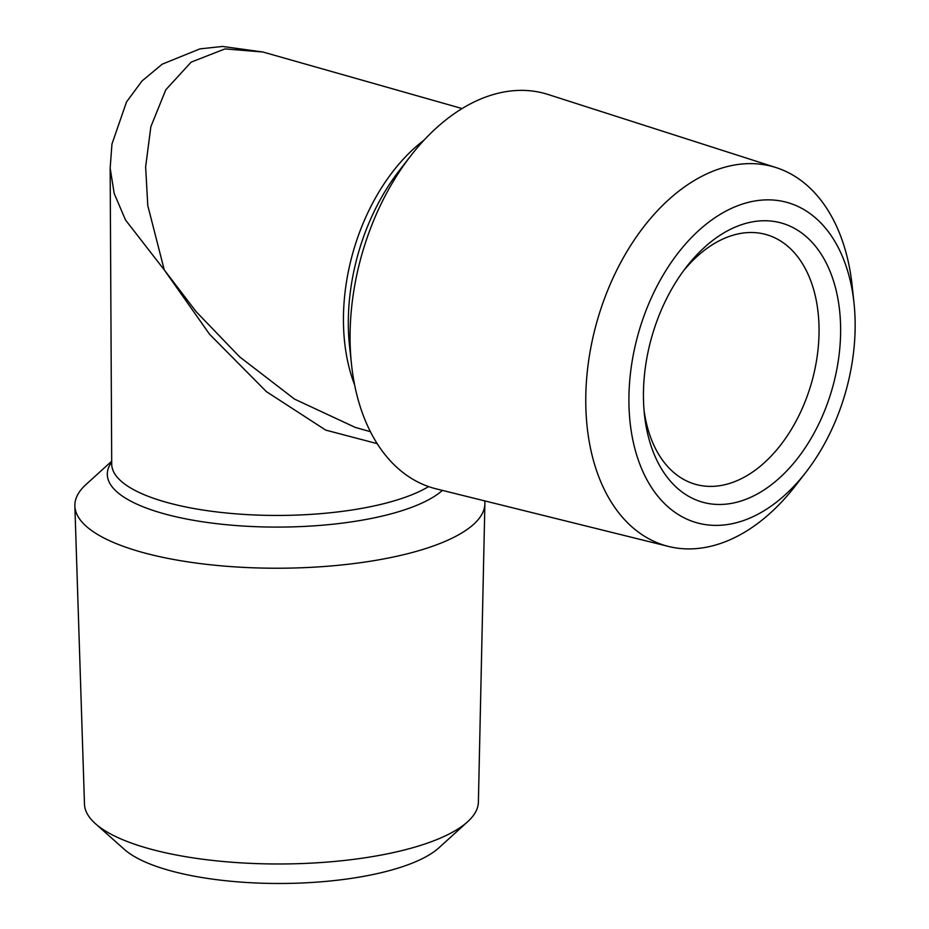 <?xml version="1.0" encoding="UTF-8"?>
<svg xmlns="http://www.w3.org/2000/svg" width="929" height="929" viewBox="0 0 929 929"><rect width="100%" height="100%" fill="white"/><g stroke="black" fill="none" stroke-linecap="round" stroke-linejoin="round"><path stroke-width="1.39" d="M484.717 500.894A205.019 63.846 179.7 0 1 484.88 503.843L478.389 802.122A196.96 61.337 179.7 0 1 467.612 821.77A196.96 61.337 179.7 0 1 425.888 843.648A196.96 61.337 179.7 0 1 95.455 823.709A196.96 61.337 179.7 0 1 84.481 804.189L74.866 505.98A205.019 63.846 179.7 0 1 86.06 484.462L111.689 461.214M484.88 503.843A205.019 63.846 179.7 0 1 430.232 547.065A205.019 63.846 179.7 0 1 140.511 551.861A205.019 63.846 179.7 0 1 74.866 505.98M467.612 821.77L438.906 847.817A166.43 51.827 179.7 0 1 403.639 866.304A166.43 51.827 179.7 0 1 124.44 849.466L95.455 823.709M683.639 270.664A129.781 83.982 -74.2 0 1 766.274 234.596A129.781 83.982 -74.2 0 1 819.053 329.377A129.781 83.982 -74.2 0 1 695.391 484.288A129.781 83.982 -74.2 0 1 644.029 410.177M840.629 329.029A145.04 93.852 -74.2 0 1 749.471 497.839A145.04 93.852 -74.2 0 1 644.447 414.648A145.04 93.852 -74.2 0 1 643.437 396.218A145.04 93.852 -74.2 0 1 686.345 267.076A145.04 93.852 -74.2 0 1 787.711 225.166A145.04 93.852 -74.2 0 1 840.629 329.029M741.203 204.473A166.43 107.694 105.8 0 0 628.91 401.165A166.43 107.694 105.8 0 0 742.863 520.774A166.43 107.694 105.8 0 0 805.919 472.246A166.43 107.694 105.8 0 0 853.995 302.924A166.43 107.694 105.8 0 0 741.203 204.473M853.995 302.924L852.148 285.609A196.96 127.447 105.8 0 0 776.087 167.592A196.96 127.447 105.8 0 0 718.651 169.101A196.96 127.447 105.8 0 0 588.208 363.889A196.96 127.447 105.8 0 0 668.532 546.449A196.96 127.447 105.8 0 0 720.614 543.43A196.96 127.447 105.8 0 0 795.247 486.006L805.919 472.246M668.532 546.449L436.235 488.875A205.019 132.661 -74.2 0 1 351.51 364.447A205.019 132.661 -74.2 0 1 350.07 338.388A205.019 132.661 -74.2 0 1 410.723 155.863A205.019 132.661 -74.2 0 1 488.41 96.082A205.019 132.661 -74.2 0 1 548.191 94.514L776.087 167.592M462.108 108.565L262.977 52.024L225.004 48.9L191.153 62.127L165.803 89.788L150.87 126.681L145.632 166.837L147.781 205.576L164.27 269.909L125.531 220.034L114.186 193.476L110.156 168.137L111.712 464.024A167.952 52.303 179.7 0 0 165.49 502.043A167.952 52.303 179.7 0 0 402.826 498.107A167.952 52.303 179.7 0 0 428.594 486.599M377.151 443.632L325.696 430.104L266.309 391.573L209.524 334.208L164.27 269.909L196.089 311.598L239.612 356.829L294.539 399.11L355.238 427.398L370.369 431.683M111.701 462.131A172.422 53.696 -0.3 0 0 162.505 513.331A172.422 53.696 -0.3 0 0 442.401 490.396M351.51 364.447L349.525 345.971A172.422 111.573 -74.2 0 1 348.317 324.058A172.422 111.573 -74.2 0 1 399.331 170.541L410.723 155.863M354.611 384.873A167.952 108.681 -74.2 0 1 343.44 320.772A167.952 108.681 -74.2 0 1 424.1 140.105M262.977 52.024L222.519 46.45L199.956 48.877L162.25 64.147L141.963 81.032L126.518 101.946L111.944 144.088L110.156 168.126"/></g></svg>
